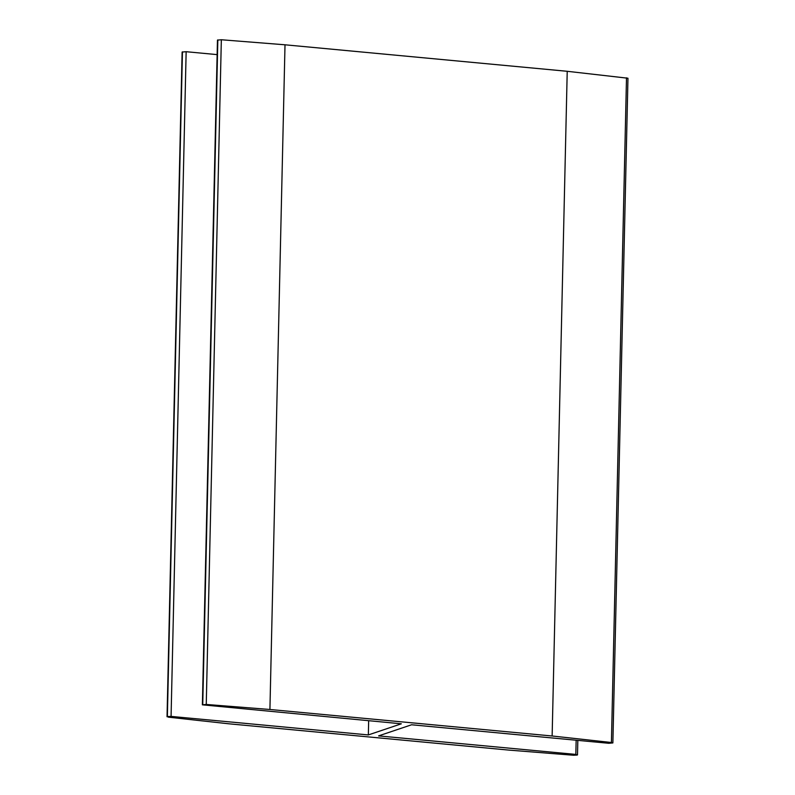 <?xml version="1.0" encoding="UTF-8"?>
<svg xmlns="http://www.w3.org/2000/svg" width="795" height="795" viewBox="0 0 795 795"><rect width="100%" height="100%" fill="white"/><g stroke="black" fill="none" stroke-linecap="round" stroke-linejoin="round"><path stroke-width="1.19" d="M368.343 734.928L171.074 716.404L167.278 716.573L168.5 717.179L229 723.818L508.77 750.092L573.602 755.25L577.25 755.041L575.828 754.415L378.589 735.892L411.572 724.772L608.811 743.285L612.875 742.928L627.961 78.228L567.223 71.292L552.137 735.991L269.922 709.488L285.007 44.798L221.338 39.75L217.462 40.128L202.377 704.827L401.326 723.808L368.343 734.928L368.661 720.737M269.922 709.488L206.253 704.45L202.377 704.827M217.134 54.617L186.149 51.705L182.125 52.053L167.039 716.752M612.875 742.928L611.415 742.5L626.5 77.801M552.137 735.991L611.415 742.5M567.223 71.292L285.007 44.798M206.253 704.45L221.338 39.75M202.745 704.608L217.83 39.909M202.626 704.648L217.711 39.959M171.074 716.404L186.149 51.705M167.367 716.553L182.443 51.854M167.278 716.573L182.363 51.884M575.828 754.415L576.156 740.225M577.498 754.862L577.826 740.384"/></g></svg>
